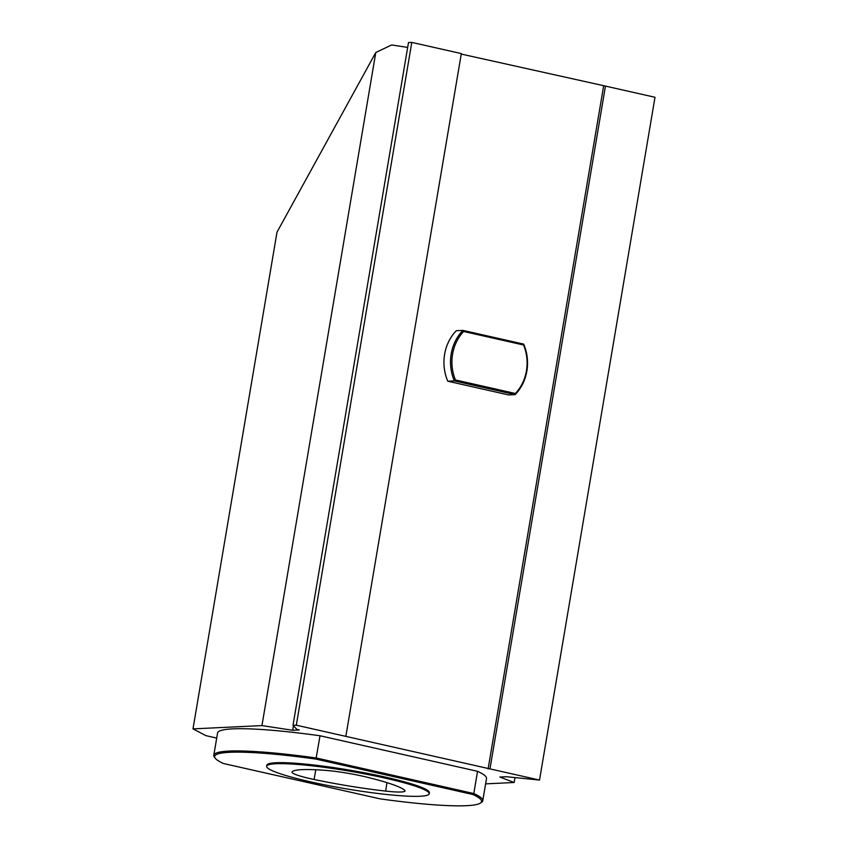 <?xml version="1.0" encoding="UTF-8"?>
<svg xmlns="http://www.w3.org/2000/svg" width="848" height="848" viewBox="0 0 848 848"><rect width="100%" height="100%" fill="white"/><g stroke="black" fill="none" stroke-linecap="round" stroke-linejoin="round"><path stroke-width="1.27" d="M385.66 791.099A90.683 9.89 9.6 0 1 314.057 779.482A35.033 3.816 9.6 0 1 291.977 772.093A35.033 3.816 9.6 0 1 292.051 771.934A90.683 9.89 9.6 0 1 325.282 770.355A35.033 3.816 9.6 0 1 366.241 777.001A90.683 9.89 9.6 0 1 404.613 790.198A35.033 3.816 9.6 0 1 405.015 790.908A35.033 3.816 9.6 0 1 385.66 791.099L386.953 782.64M275.876 763.741A82.447 8.989 -170.4 0 0 266.654 766.253A82.447 8.989 -170.4 0 0 346.44 788.863A82.447 8.989 -170.4 0 0 429.226 793.749A82.447 8.989 -170.4 0 0 368.043 774.531A82.447 8.989 -170.4 0 0 275.876 763.741M215.18 758.154L214.343 756.988A136.39 14.872 9.6 0 1 213.802 755.239A136.39 14.872 9.6 0 1 316.262 757.985L473.799 793.537L477.551 771.309A136.39 14.872 9.6 0 1 486.519 778.506L482.766 800.724A136.39 14.872 9.6 0 1 481.685 802.197L480.498 803.024A135.362 14.755 -170.4 0 0 472.813 794.491L315.965 759.098A135.362 14.755 -170.4 0 0 215.18 758.154A135.362 14.755 -170.4 0 0 223.406 763.497L380.264 798.89A135.362 14.755 -170.4 0 0 480.498 803.024M472.813 794.491L473.799 793.537A136.39 14.872 9.6 0 1 482.766 800.724M213.802 755.239L217.565 733.022A136.39 14.872 9.6 0 1 320.025 735.767L315.965 759.098M429.226 793.749L429.395 792.742A82.447 8.989 -170.4 0 0 368.223 773.524A82.447 8.989 -170.4 0 0 276.045 762.734A82.447 8.989 -170.4 0 0 266.823 765.246L266.654 766.253M320.025 735.767L477.551 771.309M463.655 331.483L523.545 344.998A42.252 37.577 -92.7 0 1 515.351 393.483L455.461 379.968A42.252 37.577 -92.7 0 1 463.655 331.483L462.902 330.391A43.28 38.499 87.3 0 0 454.358 380.9L515.16 394.617L508.577 394.924L447.776 381.208A43.28 38.499 -92.7 0 1 456.319 330.709L462.902 330.391L523.704 344.118A43.28 38.499 87.3 0 1 515.16 394.617L515.351 393.483M447.776 381.208L454.358 380.9L455.461 379.968M523.545 344.998L523.704 344.118M216.706 738.078L205.905 735.64L192.994 728.877L276.999 232.182L375.791 52.502L261.947 725.591L292.677 730.287L299.27 729.969L296.959 729.45L293.005 725.347L296.312 725.188L345.846 736.371L461.333 53.583L411.789 42.4L408.492 42.559L293.005 725.347M192.994 728.877L261.947 725.591M461.248 54.071L605.461 86.093L489.974 768.892L539.519 780.065L506.447 776.715L499.864 777.033L514.174 782.503L485.618 783.859M489.974 768.892L345.846 736.371M603.585 86.189L488.098 768.977M514.174 782.503L514.948 777.913M407.665 47.414L391.617 44.965L375.791 52.502M605.461 86.093L655.006 97.276L539.519 780.065M296.312 725.188L411.789 42.4M292.677 730.287L293.44 725.793M314.057 779.482L315.816 769.751"/></g></svg>
